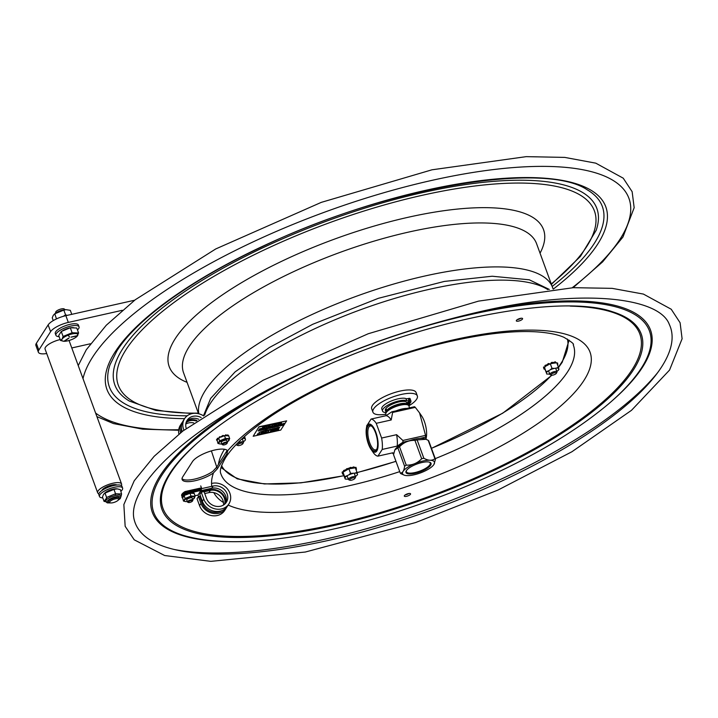 <?xml version="1.0" encoding="UTF-8"?>
<svg xmlns="http://www.w3.org/2000/svg" width="718" height="718" viewBox="0 0 718 718"><rect width="100%" height="100%" fill="white"/><g stroke="black" fill="none" stroke-linecap="round" stroke-linejoin="round"><path stroke-width="1.08" d="M182.022 478.682A19.099 6.031 159.9 0 0 195.197 478.96A19.099 6.031 159.9 0 0 212.851 471.313L216.719 467.131L227.202 450.392M228.171 505.05A200.878 63.408 -20.1 0 0 518.872 435.79A200.878 63.408 -20.1 0 0 517.705 330.433A200.878 63.408 -20.1 0 0 227.57 450.823L227.067 453.561L217.33 468.8L213.443 472.929A19.099 6.031 -20.1 0 1 194.551 480.854A19.099 6.031 -20.1 0 1 182.139 479.552A19.099 6.031 -20.1 0 1 182.713 476.887L192.451 461.647A19.099 6.031 -20.1 0 1 210.679 451.101A19.099 6.031 -20.1 0 1 227.57 450.823L227.741 451.173M516.421 320.416A3.339 1.05 -20.1 0 1 519.706 318.541A3.339 1.05 -20.1 0 1 522.587 318.586A3.339 1.05 -20.1 0 1 519.814 320.722A3.339 1.05 -20.1 0 1 516.323 320.883A3.339 1.05 -20.1 0 1 516.421 320.416M410.463 494.28A3.339 1.05 -20.1 0 1 407.169 496.156A3.339 1.05 -20.1 0 1 404.297 496.111A3.339 1.05 -20.1 0 1 407.07 493.975A3.339 1.05 -20.1 0 1 410.561 493.813A3.339 1.05 -20.1 0 1 410.463 494.28M669.32 324.446A284.965 89.947 -20.1 0 1 328.871 540.304A284.965 89.947 -20.1 0 1 134.329 520.218C131.753 511.387 134.706 500.132 143.169 486.463C163.542 455.697 205.213 423.396 268.173 389.587C335.611 354.45 406.505 328.413 480.845 311.477C580.898 288.178 659.42 297.028 669.32 324.446M405.329 494.819A3.339 1.05 159.9 0 0 408.937 493.499M517.355 319.591A3.339 1.05 159.9 0 0 520.963 318.262M551.092 374.536A2.881 0.906 -20.1 0 1 554.377 372.786A2.881 0.906 -20.1 0 1 556.378 373.279A2.881 0.906 -20.1 0 1 554.036 374.787A2.881 0.906 -20.1 0 1 551.28 375.146A2.881 0.906 -20.1 0 1 551.092 374.536M556.89 372.319A3.787 1.194 159.9 0 0 556.917 372.265A3.787 1.194 159.9 0 0 556.989 371.816A3.787 1.194 159.9 0 0 553.695 371.771A3.787 1.194 159.9 0 0 549.97 373.916A3.787 1.194 159.9 0 0 549.871 374.419A3.787 1.194 159.9 0 0 550.212 374.724L551.28 375.146M240.18 443.356A2.881 0.906 -20.1 0 1 242.899 443.643A2.881 0.906 -20.1 0 1 240.557 445.151A2.881 0.906 -20.1 0 1 237.802 445.51A2.881 0.906 -20.1 0 1 240.18 443.356M242.899 443.643L243.447 442.629A3.787 1.194 159.9 0 0 243.51 442.18A3.787 1.194 159.9 0 0 239.857 442.252A3.787 1.194 159.9 0 0 236.393 444.783A3.787 1.194 159.9 0 0 236.734 445.088L237.802 445.51M353.696 477.721A2.881 0.906 -20.1 0 1 354.961 478.35A2.881 0.906 -20.1 0 1 352.619 479.857A2.881 0.906 -20.1 0 1 349.863 480.216A2.881 0.906 -20.1 0 1 350.465 478.897A2.881 0.906 -20.1 0 1 353.696 477.721M354.961 478.35L355.5 477.335A3.787 1.194 159.9 0 0 355.572 476.887A3.787 1.194 159.9 0 0 353.839 476.51A3.787 1.194 159.9 0 0 350.061 477.757A3.787 1.194 159.9 0 0 348.454 479.489A3.787 1.194 159.9 0 0 348.786 479.795L349.863 480.216M280.217 423.467L280.783 422.812L280.217 423.467M279.93 423.539L280.783 422.812M279.823 423.261L280.307 423.108L279.858 423.36M272.4 424.885L271.862 425.011L272.4 424.885M271.907 425.146L272.445 425.02L271.907 425.146M269.079 426.115L269.887 425.711M263.91 426.986L264.466 426.86L263.928 427.039M268.729 426.043L269.196 425.559L268.72 426.016M266.602 426.663L266.952 425.918M278.961 423.369L278.476 423.791M272.903 424.715L272.669 425.298L273.154 424.778M266.082 426.645L266.629 426.178L266.028 426.51M265.92 426.384L266.45 426.223L265.956 426.483M273.998 424.526L273.459 424.652L273.998 424.526M273.468 424.688L274.043 424.661L273.504 424.787M262.51 427.587L262.86 426.833L263.623 427.004L262.51 427.587L263.623 427.004M264.143 428.395L263.659 428.224L264.43 427.713L265.292 427.766L263.712 428.359L265.337 427.901L264.188 428.529M264.789 427.82L264.242 428.449L265.104 427.82M264.197 428.314L265.104 427.802M260.347 429.391L262.034 428.449L261.074 428.592L262.321 428.314L260.374 429.158L261.415 429.077M261.047 428.529L262.321 428.314M260.787 428.879L261.801 428.502M282.03 424.132L280.469 424.868L282.021 424.105M281.528 424.634L281.977 423.997M280.469 424.868L280.9 424.257M272.598 426.564L271.216 426.95L272.58 426.007L272.481 426.591M271.826 426.663L271.216 426.95M271.26 426.716L272.526 425.873M280.289 424.841L278.916 425.218L280.271 424.284L280.173 424.868M279.517 424.939L278.979 425.056M278.961 424.993L280.469 424.239M269.062 426.986L267.706 427.569L269.062 426.986M268.11 427.318L268.783 426.851M268.182 427.075L268.801 427.183L267.661 427.425L268.164 427.641M267.661 427.425L268.532 427.452M283.134 424.275L283 423.764L282.12 424.5L282.919 423.692L283.314 424.15L284.202 423.405L283.134 424.275M283.466 423.808L283.96 423.306M282.12 424.5L282.919 423.692M275.353 425.747L276.986 425.289L275.353 425.747M276.933 425.155L275.308 425.612L276.986 425.289M276.439 425.209L275.541 425.711L276.412 425.146M276.385 425.074L275.541 425.711M275.497 425.577L276.744 425.191M282.111 425.559L283.422 424.634L282.111 425.559M281.842 425.603L282.551 424.832M282.856 424.832L281.797 425.37L282.856 424.832M282.488 425.325L281.555 425.271M282.497 424.697L283.422 424.634M281.743 425.236L282.892 424.823M258.166 430.926L259.862 429.992L258.893 430.136L260.149 429.849L258.202 430.701L259.243 430.612M258.875 430.064L260.149 429.849M258.615 430.414L259.629 430.046M266.037 429.158L266.207 428.583L264.816 429.436L266.423 428.44L266.037 429.158M264.789 429.292L266.333 428.466M262.608 429.858L261.235 430.244L262.249 429.795M261.837 429.956L261.235 430.244M261.28 430.01L262.582 429.283M270.174 428.233L271.871 427.3L270.901 427.443L272.158 427.156L270.21 428.009L271.251 427.919M270.874 427.372L272.158 427.156M270.614 427.722L271.628 427.345M272.293 427.757L272.346 427.111L273.782 426.788L272.975 427.605L271.871 427.704L272.508 427.219M272.301 426.977L272.957 427.264M272.813 427.363L272.059 427.659L272.813 427.363M272.293 427.614L271.826 427.56M272.912 427.129L273.738 426.654L273.19 427.21M272.014 427.524L272.876 427.551M267.293 428.745L268.415 428.26L267.267 428.897M266.737 428.592L268.415 428.26M267.859 428.188L266.97 428.691L267.859 428.188M267.877 427.964L268.361 428.125L267.877 427.964M267.267 428.673L268.173 428.17M260.302 434.498L259.386 433.735L258.22 434.964L259.162 433.493L260.544 434.166L261.271 433.017L260.302 434.498M258.22 434.964L259.117 433.358L260.499 434.031L261.549 432.963M268.873 432.433L266.136 433.196L268.613 431.374L267.778 432.676L268.873 432.433L267.886 432.505M266.19 432.891L268.613 431.374M257.699 433.986L256.882 435.27L257.699 434.112M257.771 433.663L258.256 433.699M277.758 429.301L278.772 429.732L275.838 430.665L278.342 429.831L276.116 430.091L277.713 429.167L278.719 429.597M275.82 430.62L278.342 429.831L277.686 429.463M276.116 430.091L277.713 429.167M278.288 429.696L277.642 429.328M261.81 433.385L263.901 432.416L264.987 432.801L262.932 433.932L261.81 433.385L263.856 432.281L264.933 432.667M263.793 432.586L264.556 432.9L263.039 433.762L262.294 433.421L263.793 432.586L264.556 432.9L263.748 432.451M262.241 433.286L262.967 433.771M262.985 433.627L264.511 432.766M259.072 427.057L286.635 420.865L280.738 430.082L253.185 436.266L258.974 426.779L286.635 420.865M253.185 436.266L258.974 426.779M272.005 425.253L272.58 424.841L271.673 425.056M269.322 425.693L270.067 425.424M269.394 425.577L270.453 425.28M269.995 425.765L269.097 425.962M264.484 426.707L263.802 426.797M263.829 426.869L264.637 426.627M268.72 425.846L268.2 426.079M268.379 425.828L269.196 425.559M267.455 426.133L268.002 425.873L267.437 426.277M279.239 423.539L278.755 423.638M278.826 423.584L279.374 423.126M277.731 423.889L278.539 423.458L277.785 424.024L277.713 423.503M277.722 423.728L278.387 423.494M265.328 426.645L264.762 426.689M281.609 422.812L280.612 423.225L281.393 423.073M281.6 423.081L281.043 423.432M273.576 424.823L274.177 424.482L273.63 424.957M263.569 426.869L263.012 427.192M275.353 424.437L275.838 423.925L275.497 424.67L275.138 424.329M275.209 424.733L274.195 424.966L274.536 424.212L274.429 424.832L275.883 424.06M274.689 424.437L275.335 424.176M275.676 426.582L277.354 426.259L275.721 426.716M269.654 428.116L270.578 427.515L269.78 428.323L269.555 427.91M269.591 427.811L268.792 428.269L269.932 427.659L269.735 428.215M269.465 428.395L269.699 427.811L268.209 428.529L269.232 427.668L268.819 428.323M269.151 427.928L269.815 427.686M269.824 427.937L270.578 427.515M263.479 429.588L264.502 429.238M263.865 429.238L264.87 428.861M264.116 428.888L265.4 428.673L263.416 429.75L265.4 428.673M273.953 427.237L275.236 426.438M274.904 426.95L273.881 427.398L275.245 426.465L274.707 427.147L275.263 427.022M260.526 429.92L261.756 429.346L260.894 430.064M260.805 430.342L259.719 430.585L260.517 429.741M278.171 426.196L277.193 426.51L277.992 425.702L278.431 426.295L279.32 425.55L277.238 426.645L278.243 425.648M278.378 426.16L279.114 425.568M280.325 425.819L279.993 425.442L281.402 425.2M279.769 425.657L281.447 425.334L280.298 425.971M265.256 431.141L265.831 431.689L258.956 432.38L267.114 429.696L265.418 430.755L279.679 427.183L278.871 428.458L265.157 431.159L265.831 431.689M258.956 432.38L267.114 429.696M265.804 430.513L279.679 427.183M271.332 430.764L271.844 431.051L271.359 432.021L271.889 431.186L271.377 430.899L269.25 432.496L271.413 430.576L272.284 430.944M271.413 430.576L272.373 430.719M256.882 435.27L257.654 433.977M273.54 430.118L273.675 430.62L276.206 429.669L273.513 431.536L273.082 430.226L273.576 430.261M273.648 430.486L276.206 429.669M259.333 428.951L260.562 428.682M259.548 428.906L260.769 428.664L259.27 429.624L259.539 428.933M259.458 429.167L259.045 429.526L259.835 429.355M270.515 426.627L271.745 426.052L270.883 426.77M270.794 427.039L269.708 427.282L270.506 426.447M271.745 426.052L271.198 426.6M268.729 426.716L269.187 426.824M265.597 428.036L266.477 427.443M261.72 428.924L263.309 427.946L263.165 428.754L263.021 428.296M278.171 424.832L277.651 425.191L278.602 424.984M279.033 424.679L278.207 424.921L278.808 424.993M277.651 425.191L278.71 424.697M278.054 424.939L279.194 424.589M274.563 425.962L275.461 425.218L274.698 426.169L274.258 425.693M274.357 426.007L273.423 426.456L274.168 425.505L274.617 426.097L275.506 425.352M275.461 425.218L274.806 425.873M273.791 431.186L274.545 430.576M273.782 431.078L274.841 430.504L273.782 431.078M273.513 431.536L273.136 430.36L273.594 430.253M265.175 433.412L266.549 431.841M272.328 431.078L271.359 432.021M271.844 431.051L271.377 430.899M269.25 432.496L271.467 430.719M281.214 425.244L279.957 425.621L281.259 425.379M259.719 430.585L261.801 429.481M268.263 428.664L269.035 427.713M277.112 426.16L276.25 426.806L276.798 426.178M259.252 429.418L259.88 429.22M259.808 429.292L259.045 429.526M269.708 427.282L271.79 426.187M266.997 427.524L265.543 427.883M269.088 427.425L270.094 426.573M262.967 428.799L263.129 428.224L261.747 429.077L263.353 428.081M278.844 425.074L278.153 425.397M273.423 426.456L274.429 425.451M276.421 424.32L277.417 423.907M272.364 425.2L271.727 425.191L272.364 425.2M268.056 426.007L267.509 426.268M274.195 424.966L274.536 424.212M346.426 479.148L345.196 479.032L344.649 476.698L348.679 474.975L350.546 473.35L348.885 468.827L346.74 470.039L346.623 468.8L346.579 469.841M343.069 472.121L343.743 471.448M344.649 476.698L342.989 472.166L343.536 474.508L345.196 479.032M346.857 476.007A6.65 2.1 159.9 0 0 345.008 477.973M346.74 470.039L342.989 472.166M357.349 473.62A6.65 2.1 159.9 0 0 354.934 473.162L356.99 472.345L357.537 474.688L356.945 475.271M356.99 472.345L355.338 467.822L348.885 468.827M355.41 476.456L355.679 476.312A6.65 2.1 159.9 0 0 356.783 475.424A6.65 2.1 159.9 0 0 357.519 474.347M350.546 473.35L354.934 473.162M352.942 473.476A6.65 2.1 159.9 0 0 348.679 474.975M345.178 478.7A6.65 2.1 159.9 0 0 346.579 479.166A6.65 2.1 159.9 0 0 347.593 479.157L348.284 479.05M343.195 473.018L342.369 473.099L342.217 472.354M342.917 471.717L342.127 472.112L342.423 472.929L343.078 472.552M343.339 473.656L342.881 473.117M343.446 474.122L342.728 474.23A7.575 2.396 159.9 0 1 342.63 474.167L343.114 473.745M347.647 468.603L347.925 469.366L347.647 468.603L346.902 468.675L347.198 469.491L347.916 469.375M345.143 470.945L344.685 470.128L346.399 469.518M343.967 471.618L343.698 470.802M344.685 470.128L343.796 470.407L344.093 471.214L344.981 470.936M354.046 467.723L354.1 466.978L354.27 467.983M354.207 467.723A7.575 2.396 159.9 0 0 353.983 467.732L353.687 466.915L352.816 467.265L353.112 468.073L353.983 467.732M351.219 467.876L352.816 467.265M351.237 468.459L350.599 467.4A7.575 2.396 159.9 0 0 350.312 467.472L349.648 467.903L349.926 468.666L350.608 468.289L350.312 467.472M350.599 467.4L351.353 468.235M355.679 468.612L356.505 469.276A7.575 2.396 159.9 0 1 356.451 469.401L356.02 469.689M355.634 468.63L356.263 468.19L355.949 467.346A7.575 2.396 159.9 0 0 355.85 467.283L355.141 467.849M355.473 468.19L356.146 468.091L355.85 467.283M355.949 467.346L356.263 468.19M351.237 468.172L351.057 467.427M342.414 473.153L342.603 474.095M356.469 469.177L356.164 468.36M354.369 467.714L354.997 467.454M347.647 468.612L349.648 467.903M549.064 363.532L549.342 364.295L549.064 363.532L548.319 363.604A7.575 2.396 159.9 0 0 548.04 363.73L547.996 364.771M548.319 363.604L548.615 364.421A7.575 2.396 159.9 0 0 548.337 364.538L548.04 363.73M544.486 367.051L543.544 367.042L543.84 367.858A7.575 2.396 159.9 0 0 543.786 367.975L543.526 367.266M543.84 367.858L544.504 367.481L544.612 367.948L543.786 367.975M544.612 367.948L544.872 369.052L544.145 369.16A7.575 2.396 159.9 0 1 544.056 369.097L544.307 368.038M543.831 368.083L544.029 369.025M545.509 366.144L546.398 365.866L546.102 365.058L545.213 365.336L545.509 366.144A7.575 2.396 159.9 0 0 545.321 366.288L545.025 365.471L545.393 366.234M555.113 361.845L554.233 362.195L554.529 363.003L555.409 362.653L555.113 361.845M552.654 363.102L552.016 362.33L552.725 363.29L551.37 363.586L552.025 363.209L551.729 362.402L551.065 362.832L551.343 363.595M556.89 363.12L557.563 363.021A7.575 2.396 159.9 0 1 557.662 363.084L557.051 363.559M557.276 364.179L557.922 364.205A7.575 2.396 159.9 0 1 557.868 364.331L557.437 364.618M552.636 362.805L554.233 362.195M554.529 363.003L552.654 363.389M555.463 362.653L555.328 361.845L555.687 362.913L554.404 363.111M556.351 368.092L558.407 367.275L558.775 368.549A6.65 2.1 159.9 0 0 556.351 368.092L554.359 368.406A6.65 2.1 159.9 0 0 550.096 369.905L551.962 368.28L550.302 363.757L549.333 364.304M548.157 364.968L545.321 366.288M546.102 365.058L547.816 364.448M558.407 367.275L556.755 362.752L555.687 362.913M551.37 363.586L550.302 363.757M551.962 368.28L554.359 368.406M545.384 366.539L544.504 367.481M546.066 371.628L548.274 370.937A6.65 2.1 159.9 0 0 546.425 372.902L544.406 367.095M548.274 370.937L550.096 369.905M544.872 369.052L546.425 372.902M547.843 374.078L546.613 373.961M546.595 373.62A6.65 2.1 159.9 0 0 547.996 374.096A6.65 2.1 159.9 0 0 549.01 374.087L549.71 373.979M558.775 368.549L558.362 370.201M556.827 371.385L557.096 371.242A6.65 2.1 159.9 0 0 558.209 370.353A6.65 2.1 159.9 0 0 558.945 369.276M242.881 438.456L244.937 437.639L245.296 438.913A6.65 2.1 159.9 0 0 242.881 438.456L242.271 438.545M244.937 437.639L244.515 436.508M243.348 441.749L243.617 441.606A6.65 2.1 159.9 0 0 244.73 440.717A6.65 2.1 159.9 0 0 245.466 439.64L244.883 440.565M245.296 438.913L245.466 439.64M408.847 405.814A23.64 7.467 159.9 0 0 417.337 395.923L416.099 392.54A23.64 7.467 159.9 0 0 391.328 393.661A23.64 7.467 159.9 0 0 371.691 408.793L372.929 412.168A23.64 7.467 159.9 0 0 385.799 414.25M417.337 395.923A23.64 7.467 159.9 0 0 392.566 397.036A23.64 7.467 159.9 0 0 372.929 412.168M409.574 400.527L409.009 400.653L408.237 398.553L408.802 398.418L409.574 400.527A1.822 0.574 -20.1 0 1 410.804 400.626L410.032 398.526A1.822 0.574 159.9 0 0 408.802 398.418M407.052 403.534L410.66 402.493A16.595 5.241 159.9 0 0 410.849 400.734A16.595 5.241 159.9 0 0 410.804 400.626M408.354 405.239A16.595 5.241 159.9 0 0 409.933 403.642L407.223 404.019M408.237 398.553A3.787 1.194 -20.1 0 1 405.993 398.616A13.534 4.272 159.9 0 0 390.906 401.165A13.534 4.272 159.9 0 0 381.779 408.982L382.55 411.091A13.534 4.272 159.9 0 0 386.167 412.581M405.993 398.616L406.765 400.725A3.787 1.194 159.9 0 0 409.009 400.653M406.765 400.725A13.534 4.272 159.9 0 0 391.678 403.265A13.534 4.272 159.9 0 0 382.55 411.091M408.982 401.595L409.852 401.676L407.438 402.565L408.982 401.595M386.266 415.542L385.826 414.34A12.278 3.877 -20.1 0 1 386.042 412.886A12.278 3.877 -20.1 0 1 386.194 412.626A12.278 3.877 -20.1 0 1 396.336 406.37A12.278 3.877 -20.1 0 1 407.788 404.934A12.278 3.877 -20.1 0 1 408.883 405.903L409.592 407.824M407.788 404.934L406.72 404.503A11.371 3.59 159.9 0 0 396.112 405.841A11.371 3.59 159.9 0 0 386.724 411.629A11.371 3.59 159.9 0 0 386.58 411.872L386.042 412.886M406.944 408.416A12.278 3.877 159.9 0 0 396.165 410.84M403.085 471.394A16.972 5.358 159.9 0 0 404.09 475.101A16.972 5.358 159.9 0 0 419.922 473.108A16.972 5.358 159.9 0 0 433.932 464.465A16.972 5.358 159.9 0 0 434.148 464.097A16.972 5.358 159.9 0 0 422.489 461.144A16.972 5.358 159.9 0 0 403.085 471.394M421.969 462.518A13.337 4.209 159.9 0 0 406.271 470.837A13.337 4.209 159.9 0 0 419.958 471.879A13.337 4.209 159.9 0 0 429.732 462.248A13.337 4.209 159.9 0 0 421.969 462.518M429.337 462.123A12.7 4.012 -20.1 0 1 430.217 462.957A12.7 4.012 -20.1 0 1 419.689 471.152A12.7 4.012 -20.1 0 1 406.361 471.681A12.7 4.012 -20.1 0 1 406.496 470.487M404.602 466.224L397.889 447.87L394.846 449.908L393.536 454.682L400.258 473.045C402.565 473.126 404.019 470.855 404.602 466.224A18.946 5.977 159.9 0 1 406.235 465.138C412.24 465.363 417.382 463.236 421.663 458.748L414.941 440.394C408.937 440.161 403.794 442.288 399.522 446.775L406.235 465.138M397.889 447.87A18.946 5.977 -20.1 0 1 399.522 446.775M428.206 440.331A18.946 5.977 -20.1 0 1 428.754 440.933L435.476 459.287A18.946 5.977 159.9 0 0 434.92 458.685L428.206 440.331L425.962 439.29L417.131 439.901L423.844 458.255C428.404 460.759 432.092 460.902 434.92 458.685M400.258 473.045A18.946 5.977 159.9 0 0 400.806 473.638L404.09 475.101M414.941 440.394A18.946 5.977 -20.1 0 1 417.131 439.901M394.846 449.908L394.864 449.872A16.972 5.358 -20.1 0 1 394.864 449.872A16.972 5.358 -20.1 0 1 395.079 449.513A16.972 5.358 -20.1 0 1 409.089 440.861A16.972 5.358 -20.1 0 1 424.921 438.877L425.962 439.29L425.639 437.109L419.859 438.402M435.476 459.287L433.941 464.456M423.844 458.255A18.946 5.977 159.9 0 0 421.663 458.748M414.519 406.72A23.191 8.419 77.3 0 1 415.3 407.366L392.629 412.455A23.191 8.419 -102.7 0 0 391.849 411.809L414.519 406.72M409.422 440.744L402.969 442.189A23.191 8.419 -102.7 0 0 402.879 440.466L425.55 435.377L419.563 412.913L421.735 416.108A14.396 5.232 77.3 0 1 426.582 432.191A14.396 5.232 77.3 0 1 426.393 436.84L425.998 439.308M425.55 435.377A23.191 8.419 77.3 0 1 425.603 436.248A23.191 8.419 77.3 0 1 425.639 437.109M419.563 412.913L415.3 407.366M392.629 412.455L391.202 419.967A18.946 6.884 -102.7 0 0 386.06 415.695L391.849 411.809M391.202 419.967L376.232 423.324L381.617 438.043A18.946 6.884 77.3 0 1 382.209 449.441L377.928 456.136A18.946 6.884 77.3 0 1 373.037 452.25L371 449.271A14.396 5.232 -102.7 0 0 378.081 443.078A14.396 5.232 -102.7 0 0 372.606 426.142A14.396 5.232 -102.7 0 0 366.351 428.538A14.396 5.232 -102.7 0 0 366.162 433.187A14.396 5.232 -102.7 0 0 371 449.271M402.969 442.189L397.18 446.084L382.209 449.441M397.18 446.084A18.946 6.884 -102.7 0 0 396.596 434.686L402.879 440.466M381.617 438.043L396.596 434.686M377.928 456.136L392.899 452.78L393.661 453.902M366.808 425.747L371.08 419.052A18.946 6.884 77.3 0 1 376.232 423.324M368.693 443.491A13.22 4.802 -102.7 0 0 376.672 449.486A13.22 4.802 -102.7 0 0 376.797 437.082A13.22 4.802 -102.7 0 0 371.377 425.927A13.22 4.802 -102.7 0 0 366.808 429.4A13.22 4.802 -102.7 0 0 368.693 443.491M376.905 448.938A12.269 4.452 77.3 0 1 375.702 449.899A12.269 4.452 77.3 0 1 369.761 442.925A12.269 4.452 77.3 0 1 370.335 425.962A12.269 4.452 77.3 0 1 371.834 426.321M371.08 419.052L386.06 415.695M134.643 300.223L65.85 315.669A15.159 4.784 159.9 0 0 48.142 324.904L36.358 343.339A15.159 4.784 159.9 0 0 35.9 345.457L38.368 352.206A15.159 4.784 -20.1 0 1 38.826 350.088L36.358 343.339M48.142 324.904L50.61 331.653L38.826 350.088M46.706 353.525A15.159 4.784 -20.1 0 1 38.368 352.206M122.311 310.302L68.318 322.418L65.85 315.669M50.61 331.653A15.159 4.784 -20.1 0 1 68.318 322.418M71.782 347.952L90.378 343.778M386.706 410.436L386.221 411.19L385.494 409.188L385.97 408.434L386.706 410.436A11.371 3.59 159.9 0 1 398.068 404.306A11.371 3.59 159.9 0 1 407.438 404.593A11.371 3.59 159.9 0 1 407.492 404.817M405.41 408.461A10.456 3.303 -20.1 0 1 404.925 408.874M386.221 411.19A11.371 3.59 159.9 0 0 386.087 412.41A11.371 3.59 159.9 0 0 386.185 412.617M403.695 409.143A11.371 3.59 159.9 0 0 404.611 408.542M385.494 409.188A11.371 3.59 159.9 0 0 385.36 410.409L386.087 412.41M407.438 404.593L406.702 402.592A11.371 3.59 159.9 0 0 397.341 402.313A11.371 3.59 159.9 0 0 385.97 408.434M112.914 502.717A4.775 1.508 -20.1 0 1 110.096 502.797A4.775 1.508 -20.1 0 1 113.632 499.369A4.775 1.508 -20.1 0 1 118.551 499.701A4.775 1.508 -20.1 0 1 112.914 502.717M118.551 499.701L119.098 498.687A5.681 1.795 159.9 0 0 119.197 498.014A5.681 1.795 159.9 0 0 115.329 497.664A5.681 1.795 159.9 0 0 108.517 501.927A5.681 1.795 159.9 0 0 109.028 502.376L110.096 502.797M98.869 493.796A12.736 4.021 -20.1 0 1 97.666 492.763A12.736 4.021 -20.1 0 1 108.238 484.614A12.736 4.021 -20.1 0 1 121.575 484.013A12.736 4.021 -20.1 0 1 121.324 485.574M101.866 490.538A8.275 2.612 -20.1 0 1 108.723 485.933A8.275 2.612 -20.1 0 1 116.926 485.027M60.195 339.56A12.736 4.021 159.9 0 0 45.072 349.065L97.666 492.763M56.659 312.572A5.681 1.795 -20.1 0 1 63.821 309.952M55.483 313.281L55.69 312.151A4.658 1.472 -20.1 0 1 55.842 311.774A4.658 1.472 -20.1 0 1 60.043 309.279A4.658 1.472 -20.1 0 1 64.288 309L65.176 309.736M61.999 331.195A7.674 2.423 -20.1 0 1 70.104 327.848M70.499 327.776A7.674 2.423 -20.1 0 1 74.187 327.92M60.536 340.476L62.062 339.156A8.526 2.692 -20.1 0 1 72.024 333.96A8.526 2.692 -20.1 0 1 77.562 335.674A8.526 2.692 -20.1 0 1 76.889 336.473A8.526 2.692 -20.1 0 1 63.803 341.265L60.536 340.476L58.714 335.494L61.263 331.501L63.085 336.473L72.114 332.739L78.585 332.999L76.97 336.392M78.585 332.999L76.772 328.018L70.292 327.767L72.114 332.739M70.292 327.767L61.263 331.501M68.129 335.387L69.601 336.993M68.883 338.106L64.333 340.996L68.686 338.097M76.97 335.862L71.253 337.146M71.226 337.047L77.05 335.737M63.803 341.265L63.794 341.265A8.526 2.692 -20.1 0 1 62.062 339.156L63.085 336.473M79.052 326.852L78.406 325.101A12.305 3.886 159.9 0 0 77.014 324.024A12.305 3.886 159.9 0 0 63.283 326.573A12.305 3.886 159.9 0 0 55.295 333.556L55.932 335.315A12.305 3.886 -20.1 0 1 63.929 328.332A12.305 3.886 -20.1 0 1 77.661 325.784A12.305 3.886 -20.1 0 1 79.052 326.852A12.305 3.886 -20.1 0 1 77.472 329.948M59.136 336.661A12.305 3.886 -20.1 0 1 57.323 336.383A12.305 3.886 -20.1 0 1 55.932 335.315M122.607 488.078L121.97 486.319A12.305 3.886 159.9 0 0 120.579 485.242A12.305 3.886 159.9 0 0 106.847 487.8A12.305 3.886 159.9 0 0 98.851 494.783L99.497 496.533A12.305 3.886 -20.1 0 1 107.485 489.55A12.305 3.886 -20.1 0 1 121.216 487.001A12.305 3.886 -20.1 0 1 122.607 488.078A12.305 3.886 -20.1 0 1 120.965 491.229M102.782 497.888A12.305 3.886 -20.1 0 1 100.888 497.61A12.305 3.886 -20.1 0 1 99.497 496.533M54.532 313.981A8.535 2.692 -20.1 0 1 54.792 313.775A8.535 2.692 -20.1 0 1 66.02 309.664A8.535 2.692 -20.1 0 1 66.056 309.664M53.249 320.596L52.234 317.814L53.311 315.265L54.783 313.82L63.821 310.077L66.083 309.664L70.31 310.338L71.773 314.34M54.792 313.775L54.362 314.107L54.783 313.82L56.471 318.9M67.277 315.346L65.589 314.897L63.821 310.077M65.589 314.897L63.328 316.315M57.413 318.478L56.551 318.639M106.04 501.729L105.77 500.625L107.081 499.154L110.41 497.143L115.535 495.375L115.481 493.867L114.988 493.984L115.562 493.751L115.544 495.375L119.412 495.007L121.171 495.932L121.566 493.984L115.975 493.769M121.575 493.984L120.391 489.649L117.16 488.859L113.965 489.398L105.016 493.095L103.5 494.406L104.64 493.158A7.727 2.441 -20.1 0 1 116.504 488.814A7.727 2.441 -20.1 0 1 116.81 488.841M103.5 494.406L102.486 497.062L104.074 501.415L105.681 501.64M114.988 493.984L107.179 497.215L104.236 501.155M113.965 489.398L115.562 493.751M106.443 497.709L107.179 497.215M105.016 493.095L106.605 497.457M186.258 428.404A11.335 9.935 -147.4 0 1 187.129 420.308A11.335 9.935 -147.4 0 1 201.193 417.553M203.598 415.893A14.369 12.592 32.6 0 0 184.571 418.675A14.369 12.592 32.6 0 0 183.943 430.172M184.571 418.675L183.153 420.892A14.369 12.592 32.6 0 0 182.192 431.536M186.644 421.313A12.125 10.626 -147.4 0 1 196.983 420.515M186.061 422.705A11.335 9.935 -147.4 0 1 196.292 421.008M186.501 421.466A11.335 9.935 -147.4 0 1 198.742 419.267M181.412 427.802A13.032 11.425 32.6 0 0 181.6 431.994M182.534 422.004A14.369 12.592 32.6 0 0 181.78 423.037A14.369 12.592 32.6 0 0 180.541 432.837M185.791 424.087A11.335 9.935 -147.4 0 1 193.672 422.902M181.78 423.037L180.371 425.253A14.369 12.592 32.6 0 0 178.899 434.148M204.729 493.553L208.929 492.611A11.335 9.935 -147.4 0 1 223.504 505.041M204.083 491.803L210.338 490.403A11.335 9.935 -147.4 0 1 221.386 493.715A11.335 9.935 -147.4 0 1 224.644 504.215M226.134 508.236L224.725 510.453A14.369 12.592 32.6 0 1 211.469 515.578A14.369 12.592 32.6 0 1 199.559 505.643L197.037 498.759L198.455 496.542L200.977 503.435A14.369 12.592 32.6 0 0 212.878 513.37A14.369 12.592 32.6 0 0 226.134 508.236A14.369 12.592 32.6 0 0 226.762 507.123M200.735 485.898L201.722 488.599L213.129 486.041A11.335 9.935 -147.4 0 1 225.183 490.439A11.335 9.935 -147.4 0 1 226.376 502.241A11.335 9.935 -147.4 0 1 215.912 506.289A11.335 9.935 -147.4 0 1 206.524 498.454L204.002 491.561L201.246 492.18L199.828 494.397L202.35 501.281A14.369 12.592 32.6 0 0 214.26 511.216A14.369 12.592 32.6 0 0 227.516 506.091L228.925 503.874A14.369 12.592 32.6 0 0 227.418 488.913A14.369 12.592 32.6 0 0 212.142 483.34M201.246 492.18L203.759 499.073A14.369 12.592 32.6 0 0 215.669 508.999A14.369 12.592 32.6 0 0 228.925 503.874M201.83 490.466L211.711 488.249A11.335 9.935 -147.4 0 1 223.28 492.09A11.335 9.935 -147.4 0 1 225.578 503.3M198.455 496.542L199.667 496.273L202.189 503.165A13.032 11.425 32.6 0 0 221.97 510.579M182.192 497.018A9.855 3.105 -20.1 0 1 185.621 493.024L185.917 493.831A9.855 3.105 159.9 0 0 183.628 495.537M201.543 492.117L200.932 490.466L191.652 492.548M191.473 492.719L191.374 492.44A6.444 2.037 159.9 0 0 191.096 492.467L188.933 493.158M187.533 493.472L185.917 493.831M201.722 488.599L201.094 489.586L202.368 491.929M201.094 489.586L185.621 493.024M195.009 495.743L197.988 495.07L200.932 490.466M197.988 495.07L198.518 496.533M200.286 489.73L200.537 488.069L185.073 491.543L185.37 492.351A9.855 3.105 159.9 0 0 181.959 496.398A9.855 3.105 159.9 0 0 182.148 496.712M202.198 491.471L210.078 489.694A12.125 10.626 -147.4 0 1 225.667 503.103M200.834 488.877L185.37 492.351M181.959 496.398L181.663 495.591A9.855 3.105 -20.1 0 1 185.073 491.543M188.313 501.999A2.271 0.718 -20.1 0 1 190.916 500.625A2.271 0.718 -20.1 0 1 192.478 501.02A2.271 0.718 -20.1 0 1 190.629 502.205A2.271 0.718 -20.1 0 1 188.448 502.492A2.271 0.718 -20.1 0 1 188.313 501.999M192.801 500.41A2.881 0.906 159.9 0 0 192.837 500.347A2.881 0.906 159.9 0 0 192.891 500.006A2.881 0.906 159.9 0 0 190.405 499.961A2.881 0.906 159.9 0 0 187.569 501.586A2.881 0.906 159.9 0 0 187.479 501.981A2.881 0.906 159.9 0 0 187.739 502.214L188.448 502.492M222.831 444.406A2.271 0.718 -20.1 0 1 225.425 443.033A2.271 0.718 -20.1 0 1 226.987 443.428A2.271 0.718 -20.1 0 1 225.138 444.613A2.271 0.718 -20.1 0 1 222.966 444.9A2.271 0.718 -20.1 0 1 222.831 444.406M227.319 442.818A2.881 0.906 159.9 0 0 227.355 442.755A2.881 0.906 159.9 0 0 227.4 442.414A2.881 0.906 159.9 0 0 224.913 442.369A2.881 0.906 159.9 0 0 222.077 443.993A2.881 0.906 159.9 0 0 221.997 444.388A2.881 0.906 159.9 0 0 222.248 444.621L222.966 444.9M226.789 440.735A2.971 0.933 159.9 0 0 226.529 440.251A2.971 0.933 159.9 0 0 224.77 440.305A2.971 0.933 159.9 0 0 221.261 442.171A2.971 0.933 159.9 0 0 221.377 442.71M227.211 441.893A5.475 1.732 159.9 0 0 228.548 440.906A5.475 1.732 159.9 0 0 225.425 439.281A5.475 1.732 159.9 0 0 219.618 441.965A5.475 1.732 159.9 0 0 220.139 443.975A5.475 1.732 159.9 0 0 221.808 443.877M220.112 443.975L217.976 443.464L217.168 440.367M217.976 443.464L219.627 440.87L218.613 438.097L217.985 439.084L217.392 438.599M217.985 439.084L217.204 440.305L216.54 439.766M217.267 439.192L216.531 439.613A6.444 2.037 159.9 0 0 216.531 439.721L216.728 440.287A6.444 2.037 159.9 0 1 216.728 440.152L217.267 439.192M219.798 436.732L220.812 437.136L219.798 436.732A6.444 2.037 159.9 0 0 219.52 436.876L219.52 437.558M219.995 437.271A6.444 2.037 159.9 0 0 219.717 437.415L219.52 436.876M225.982 435.126L225.883 434.848A6.444 2.037 159.9 0 0 225.614 434.875L224.931 435.691M225.883 434.848L226.08 435.736L225.084 435.7L225.811 435.413L225.614 434.875M217.5 439.129L217.464 439.73M222.041 436.122L219.717 437.415M223.549 435.979L222.876 435.494A6.444 2.037 159.9 0 0 222.562 435.593L222.239 436.598L220.812 437.136M222.876 435.494L223.612 436.032L222.239 436.598M222.194 436.544L222.562 435.593M228.701 435.7L228.898 436.239L228.234 435.682M226.143 434.911L227.121 435.745L226.08 435.736M227.166 435.709L228.064 435.467L227.866 434.928L226.969 435.171L227.121 435.745M228.064 435.099L228.055 435.817L227.067 435.781M219.627 440.87L225.488 438.447L224.474 435.673L223.612 436.032L223.415 435.494M219.475 437.747L218.613 438.097M225.488 438.447L229.688 438.617L228.037 441.202M229.688 438.617L228.674 435.844L228.055 435.817M225.084 435.7L224.474 435.673M218.505 438.276L217.473 438.24L217.671 438.788L218.371 438.474M221.997 436.005L222.185 436.517M192.271 498.328A2.971 0.933 159.9 0 0 192.011 497.843A2.971 0.933 159.9 0 0 190.261 497.897A2.971 0.933 159.9 0 0 186.752 499.764A2.971 0.933 159.9 0 0 186.868 500.302M192.702 499.486A5.475 1.732 159.9 0 0 194.039 498.498A5.475 1.732 159.9 0 0 190.907 496.874A5.475 1.732 159.9 0 0 185.1 499.557A5.475 1.732 159.9 0 0 185.63 501.568A5.475 1.732 159.9 0 0 187.29 501.469M185.603 501.568L183.467 501.056L182.659 497.96M183.467 501.056L185.118 498.463L184.104 495.689L183.467 496.676L182.884 496.192M183.467 496.676L182.686 497.897L182.022 497.314L182.219 497.879M182.022 497.206L182.219 497.745L182.946 497.323L182.749 496.784L182.022 497.206A6.444 2.037 159.9 0 0 182.022 497.314M185.289 494.325L186.303 494.729L185.289 494.325A6.444 2.037 159.9 0 0 185.011 494.469L185.011 495.151M185.486 494.864A6.444 2.037 159.9 0 0 185.208 495.007L185.011 494.469M191.374 492.44L191.562 493.329L190.575 493.293L191.293 493.006L191.096 492.467M182.991 496.721L182.946 497.323M187.533 493.715L185.208 495.007M189.04 493.571L188.358 493.086A6.444 2.037 159.9 0 0 188.044 493.185L187.721 494.19L186.339 494.765M188.358 493.086L189.103 493.625L187.721 494.19M187.488 493.598L187.685 494.137L188.044 493.185M194.381 493.813L193.716 493.275M191.634 492.503L192.612 493.338L191.562 493.329M193.555 492.692L193.501 492.566A6.444 2.037 159.9 0 0 193.348 492.521L192.46 492.763L192.657 493.302L193.546 493.06L193.348 492.521M193.501 492.566L193.546 493.41L192.559 493.374M185.118 498.463L190.979 496.039L189.965 493.266L189.103 493.625L188.906 493.086M184.966 495.339L184.104 495.689M190.979 496.039L195.179 496.21L193.519 498.795M195.179 496.21L194.165 493.437L193.546 493.41M190.575 493.293L189.965 493.266M183.987 495.869L182.964 495.833L183.162 496.38L183.862 496.066M572.228 287.738A290.251 91.617 159.9 0 0 431.581 180.442A290.251 91.617 159.9 0 0 92.487 357.331A290.251 91.617 159.9 0 0 83.001 378.61M95.602 413.047A290.251 91.617 159.9 0 0 178.719 429.723M553.336 289.058A265.615 83.844 159.9 0 0 425.2 190.423A265.615 83.844 159.9 0 0 114.88 352.305A265.615 83.844 159.9 0 0 184.589 418.639M552.214 286.428A262.474 82.848 159.9 0 0 587.432 189.938C544.711 160.428 384.229 187.416 260.589 247.495C191.15 280.002 136.384 319.743 116.917 350.914L110.051 364.636A262.474 82.848 159.9 0 0 187.21 415.812M596.084 230.541L596.182 230.272A256.64 81.008 159.9 0 0 422.355 192.657A256.64 81.008 159.9 0 0 122.527 349.065A256.64 81.008 159.9 0 0 129.402 401.084L155.86 410.427L192.182 413.577M551.307 283.942A253.49 80.012 159.9 0 0 422.058 195.341A253.49 80.012 159.9 0 0 125.901 349.828A253.49 80.012 159.9 0 0 198.33 413.11M540.044 253.185A199.299 62.906 159.9 0 0 408.012 217.312A199.299 62.906 159.9 0 0 175.174 338.77A199.299 62.906 159.9 0 0 187.066 382.353M553.138 289.076L536.561 243.644A187.936 59.325 159.9 0 0 408.775 232.049A187.936 59.325 159.9 0 0 189.211 346.579A187.936 59.325 159.9 0 0 183.575 372.813L198.545 413.703M552.645 287.613A187.936 59.325 159.9 0 0 424.859 276.008A187.936 59.325 159.9 0 0 205.303 390.547A187.936 59.325 159.9 0 0 198.841 413.783M217.33 468.8L216.719 467.131M227.067 453.561L226.457 451.9M657.832 372.409A290.251 91.617 -20.1 0 1 326.214 538.922A290.251 91.617 -20.1 0 1 174.07 549.441M227.202 541.605A265.238 83.719 -20.1 0 1 160.302 475.397A265.238 83.719 -20.1 0 1 267.922 389.712M483.035 310.993A265.238 83.719 -20.1 0 1 612.158 400.752M161.64 475.558A263.937 83.315 -20.1 0 1 469.904 314.726A263.937 83.315 -20.1 0 1 641.596 367.76C634.066 379.472 623 391.561 608.406 404.019C569.536 436.571 516.942 466.135 450.626 492.719C401.236 512.158 353.22 526.088 306.568 534.506C253.966 543.759 212.923 544.065 183.467 535.413A263.937 83.315 -20.1 0 1 161.64 475.558M612.481 311.765A255.177 80.551 -20.1 0 1 590.555 413.227A255.177 80.551 -20.1 0 1 335.459 525.145A255.177 80.551 -20.1 0 1 169.556 473.853A255.177 80.551 -20.1 0 1 169.61 473.772L169.601 473.781C187.883 444.406 240.306 406.029 306.927 374.643C416.503 321.296 558.972 292.872 612.481 311.765M570.254 306.128A253.876 80.138 -20.1 0 1 608.631 396.677A253.876 80.138 -20.1 0 1 335.638 524.176A253.876 80.138 -20.1 0 1 170.633 473.072A253.876 80.138 -20.1 0 1 198.231 442.234M223.469 502.528A200.878 63.408 -20.1 0 1 213.811 492.62M211.783 486.337A200.878 63.408 -20.1 0 1 213.443 472.929M204.621 415.192A187.945 59.325 -20.1 0 1 210.132 403.785A187.945 59.325 -20.1 0 1 429.705 289.237A187.945 59.325 -20.1 0 1 547.834 289.596M218.443 464.214A189.426 59.791 -20.1 0 1 224.465 449.262M399.738 471.627A187.622 59.217 -20.1 0 1 348.616 485.853A187.622 59.217 -20.1 0 1 220.857 473.727C219.421 470.99 221.027 465.614 225.667 457.581C229.177 452.035 234.517 445.869 241.697 439.084C262.124 420.12 291.616 401.452 330.172 383.071C383.708 358.309 436.014 342.118 487.091 334.516C506.755 331.797 523.7 330.944 537.917 331.958C549.261 332.847 557.94 334.633 563.935 337.316C571.402 341.75 574.49 344.236 573.215 344.775A187.622 59.217 -20.1 0 1 435.234 458.64M567.408 339.049A184.23 58.149 -20.1 0 1 561.305 362.868A184.23 58.149 -20.1 0 1 558.353 367.131M551.586 375.218A184.23 58.149 -20.1 0 1 431.446 448.292M395.95 461.279A184.23 58.149 -20.1 0 1 357.052 472.543M343.949 475.621A184.23 58.149 -20.1 0 1 221.593 465.596M409.87 403.471L409.673 402.942M409.377 403.013L409.547 403.498M110.321 502.869A7.045 2.226 -20.1 0 1 108.382 500.105A7.045 2.226 -20.1 0 1 118.129 496.533A7.045 2.226 -20.1 0 1 118.425 499.899M208.929 492.611L210.338 490.403M199.559 505.643L200.977 503.435M203.759 499.073L202.35 501.281M213.129 486.041L211.711 488.249M202.189 503.165L202.754 502.268M210.078 489.694L210.886 488.437M216.531 439.613L216.728 440.152M573.108 287.694L602.644 261.855L622.964 237.012L634.165 207.708L632.145 191.697L623.233 178.181L595.787 163.166L564.725 157.395L526.186 156.65L431.976 169.807L321.287 202.368L215.741 248.949L135.217 299.774L106.264 325.254L86.295 349.747L78.235 365.579M96.912 416.619L113.48 423.575L142.694 429.167L178.656 430.253M197.719 413.532L198.473 413.514M551.451 284.346L580.44 256.389L596.182 230.272M134.23 480.755L154.146 456.325L182.991 430.917L263.21 380.199L368.253 333.735L478.547 301.12L573.323 287.685L612.122 288.349L643.418 294.084L671.231 309.243L680.108 322.768L682.1 338.77L669.544 370.093L631.499 410.319L571.887 451.766L498.041 490.026L415.56 522.569L305.285 552.034L210.823 561.35L164.664 555.526L134.23 539.819L125.156 526.303L123.855 504.566L134.23 480.755M203.445 415.794L210.706 398.355L235.091 371.897L269.394 347.503L312.662 324.312L378.431 298.293L444.334 281.429L492.189 276.233L529.328 279.805L549.306 289.444M211.388 450.886L216.746 467.086M556.378 373.279L556.917 372.265M548.543 370.793L549.871 374.419M555.66 368.199L556.989 371.816M242.208 438.617L243.51 442.18M347.117 475.863L348.454 479.489M354.243 473.27L355.572 476.887M346.255 469.132L346.552 469.94M356.783 475.424L357.232 474.993M343.482 470.739L343.778 471.546M354.396 467.786L354.1 466.978M342.612 474.131L342.315 473.324M356.209 468.414L356.505 469.222M342.073 472.291L342.369 473.099M547.672 364.062L547.969 364.87M543.49 367.221L543.786 368.029M544.029 369.061L543.732 368.253M552.77 363.164L552.474 362.357M555.813 362.716L555.517 361.908M544.899 365.668L545.195 366.476M244.73 440.717L245.179 440.287M558.496 367.562L562.248 362.231L569.114 340.135M221 467.526L237.2 478.852L264.421 483.95L300.851 482.855L343.985 475.72M357.079 472.641L395.977 461.369M431.482 448.373L502.762 413.182L551.954 375.236M410.077 398.634L410.849 400.734M409.745 402.933L409.96 403.534M366.351 428.538L366.853 425.343M392.154 452.941L393.635 454.045M121.575 484.013L69.054 340.494M68.865 338.223L64.521 341.131M71.046 337.155L77.041 335.943M116.504 488.814L117.16 488.859M118.237 500.132L120.238 498.579L121.136 495.959M105.663 501.613L107.278 502.878L110.608 502.923M192.478 501.02L192.837 500.347M186.707 499.872L187.479 501.981M192.119 497.888L192.891 500.006M226.987 443.428L227.355 442.755M221.216 442.279L221.997 444.388M226.628 440.296L227.4 442.414M217.249 438.536L217.446 439.075M219.241 437.163L219.439 437.711M228.27 435.566L228.073 435.027M182.731 496.129L182.928 496.668M184.732 494.756L184.93 495.303M194.192 493.293L194.39 493.831M193.761 493.158L193.564 492.62"/></g></svg>
